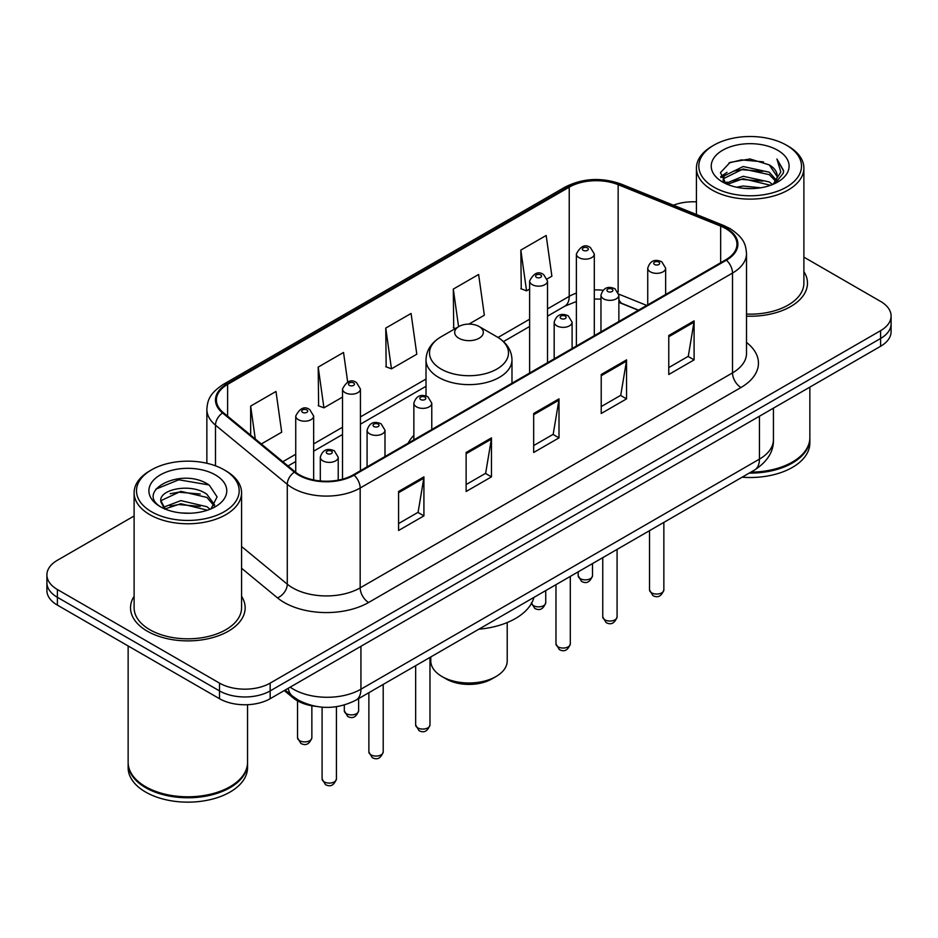 <?xml version="1.0" encoding="UTF-8"?>
<svg xmlns="http://www.w3.org/2000/svg" width="938" height="938" viewBox="0 0 938 938"><rect width="100%" height="100%" fill="white"/><g stroke="black" fill="none" stroke-linecap="round" stroke-linejoin="round"><path stroke-width="1.41" d="M413.857 435.338A63.28 36.535 0 0 0 408.194 443.135M638.356 310.255L619.948 302.81A47.768 27.577 0 0 0 618.869 302.388M315.414 706.302A35.82 20.683 180 0 1 293.184 697.895L284.284 690.556M134.111 515.982L57.394 560.267A35.82 20.683 0 0 0 46.9 574.888L46.9 590.494A35.82 20.683 0 0 0 57.394 605.116L219.504 698.704A35.82 20.683 0 0 0 270.167 698.704L880.606 346.274A35.82 20.683 0 0 0 891.1 331.642L891.1 323.845A35.82 20.683 0 0 1 880.606 338.466A35.82 20.683 0 0 0 891.1 323.845L891.1 316.047A35.82 20.683 0 0 0 880.606 301.426L803.889 257.129M46.9 574.888A35.82 20.683 0 0 0 57.394 589.521L219.504 683.11A35.82 20.683 0 0 0 270.167 683.11L270.167 690.907L880.606 338.466L270.167 690.907A35.82 20.683 0 0 1 219.504 690.907A35.82 20.683 0 0 0 270.167 690.907L270.167 698.704M57.394 589.521L57.394 597.318L219.504 690.907L57.394 597.318A35.82 20.683 0 0 1 46.9 582.686A35.82 20.683 0 0 0 57.394 597.318L57.394 605.116M134.111 596.287A57.312 33.088 0 0 0 130.523 607.801A57.312 33.088 0 0 0 147.313 631.192A57.312 33.088 0 0 0 209.772 638.368A57.312 33.088 0 0 0 245.158 607.801A57.312 33.088 0 0 0 241.57 596.287A57.312 33.088 0 0 1 245.158 607.801A57.312 33.088 0 0 1 209.772 638.368A57.312 33.088 0 0 1 147.313 631.192A57.312 33.088 0 0 1 130.523 607.801A57.312 33.088 0 0 1 134.111 596.287M725.754 228.591A38.212 22.055 180 0 1 736.951 244.197A38.212 22.055 180 0 1 725.754 259.791L353.415 474.769A38.212 22.055 180 0 1 295.095 471.814L223.326 412.638A38.212 22.055 180 0 1 216.408 399.987A38.212 22.055 180 0 1 227.606 384.392L569.225 187.154A38.212 22.055 180 0 1 618.154 184.68L720.654 226.117A38.212 22.055 180 0 1 725.754 228.591M726.434 228.204A39.162 22.618 0 0 0 721.205 225.671L618.705 184.235A39.162 22.618 0 0 0 568.545 186.768L226.926 384.005A39.162 22.618 0 0 0 222.541 412.954L294.309 472.131A39.162 22.618 0 0 0 354.083 475.156L726.434 260.178A39.162 22.618 0 0 0 726.434 228.204M398.58 491.489L398.58 530.486L423.917 515.865L423.917 476.867L398.58 491.489M398.58 523.568L418.09 512.3L423.812 478.157A9.556 5.511 -120 0 0 423.917 476.867M417.926 512.406L423.917 515.865M466.127 452.491L466.127 491.489L491.453 476.867L491.453 437.87L466.127 452.491M466.127 484.571L485.638 473.303L491.36 439.16A9.556 5.511 -120 0 0 491.453 437.87M485.462 473.409L491.453 476.867M668.771 335.499L668.771 374.497L694.097 359.875L694.097 320.878L668.771 335.499M668.771 367.579L688.281 356.311L693.991 322.168A9.556 5.511 -120 0 0 694.097 320.878M688.105 356.417L694.097 359.875M601.223 374.497L601.223 413.494L626.549 398.873L626.549 359.875L601.223 374.497M601.223 406.576L620.733 395.308L626.443 361.165A9.556 5.511 -120 0 0 626.549 359.875M620.557 395.414L626.549 398.873M533.675 413.494L533.675 452.491L559.001 437.87L559.001 398.873L533.675 413.494M533.675 445.573L553.186 434.306L558.907 400.163A9.556 5.511 -120 0 0 559.001 398.873M553.01 434.411L559.001 437.87M746.507 316.165A57.312 33.088 0 0 0 807.477 283.147A57.312 33.088 0 0 0 803.889 271.633A57.312 33.088 0 0 1 807.477 283.147A57.312 33.088 0 0 1 746.507 316.165M270.167 683.11L880.606 330.668A35.82 20.683 0 0 0 891.1 316.047M696.43 201.858A35.82 20.683 0 0 0 673.437 205.199M261.327 443.967L281.705 432.207L275.983 391.463L250.657 406.084L250.657 435.185M468.941 324.102L484.348 315.215L478.626 274.471L453.3 289.092L453.699 327.854M547.206 278.914L551.884 276.218L546.174 235.473L520.836 250.094L521.247 288.857M347.681 382.012L343.531 352.465L318.205 367.086L318.615 405.849M385.753 328.089L391.463 368.833L416.8 354.212L411.079 313.468L385.753 328.089L386.163 366.852M391.463 368.833L385.753 366.699M455.446 328.499L453.3 327.702M453.3 289.092L458.576 326.694M520.836 250.094L526.558 290.839L529.618 289.08M526.558 290.839L520.836 288.705M318.205 367.086L323.927 407.831L342.511 397.102M323.927 407.831L318.205 405.697M250.657 406.084L255.277 438.984M713.853 187.108A51.344 29.641 0 0 0 786.466 187.108A51.344 29.641 0 0 0 786.466 145.191L788.155 146.164A53.736 31.024 0 0 1 803.889 168.101A53.736 31.024 0 0 1 770.719 196.757A53.736 31.024 0 0 1 712.165 190.039A53.736 31.024 0 0 1 696.43 168.101A53.736 31.024 0 0 1 712.165 146.164L713.853 145.191A51.344 29.641 0 0 0 713.853 187.108M746.507 314.089A53.736 31.024 0 0 0 803.889 283.147L803.889 168.101M750.892 472.142A59.704 34.471 0 0 0 792.375 462.047A59.704 34.471 0 0 0 809.857 437.671L809.857 387.113M750.635 472.283A59.106 34.12 0 0 0 791.953 462.293A59.106 34.12 0 0 0 792.164 462.164M749.204 473.115A59.704 34.471 0 0 0 809.857 438.644A59.704 34.471 0 0 0 809.857 438.163M742.134 477.196A59.704 34.471 0 0 0 809.857 443.029L809.857 438.644M736.588 187.213L743.177 186.029L760.73 187.788M744.303 188.374L752.897 188.573M725.602 183.485L743.177 176.285L769.242 181.937L772.549 184.54M727.278 184.329L743.177 178.724L770.555 185.29M723.421 181.48L724.089 175.934L743.177 166.53L769.242 172.193L776.218 179.955M723.268 180.788L724.089 178.361L743.177 168.969L769.242 174.632L775.597 181.116M772.689 184.481A26.991 15.583 0 0 0 777.156 175.898A26.991 15.583 0 0 0 769.242 164.877L777.133 176.485M777.696 150.256A38.939 22.477 0 0 0 722.635 150.256A38.939 22.477 0 0 0 722.635 182.042A38.939 22.477 0 0 0 777.696 182.042A38.939 22.477 0 0 0 777.696 150.256M769.242 164.877L750.013 158.968L730.081 162.403L720.466 172.615L725.93 183.742M775.327 183.297L783.359 173.038L783.617 170.622L776.922 159.026L780.826 171.994L773.123 184.305M788.155 146.164L786.466 145.191A51.344 29.641 0 0 0 713.853 145.191M776.922 159.026L783.605 171.091M728.99 162.931L741.501 159.882L763.509 161.887M720.959 177.61L724.793 174.761M733.434 171.173L741.501 169.637L762.7 171.396M733.434 180.917L741.501 179.381L762.7 181.14M720.654 176.684L727.056 172.322M725.121 183.098L727.056 182.078M430.788 656.94L430.788 660.938A38.212 22.055 0 0 0 441.986 676.533L446.207 678.971A32.244 18.608 0 0 0 491.793 678.971L496.014 676.533A38.212 22.055 0 0 0 507.212 660.938L507.212 622.551M446.207 678.971L441.986 676.533A38.212 22.055 0 0 0 496.014 676.533M458.87 338.231A14.328 8.278 0 0 0 479.13 338.231A14.328 8.278 0 0 0 479.13 326.53L496.917 336.801A39.49 22.793 0 0 0 496.917 336.801A39.49 22.793 0 0 1 496.917 369.044A39.49 22.793 0 0 1 441.083 369.044A39.49 22.793 0 0 1 441.071 336.801C431.351 342.569 426.333 350.249 426.016 359.817A42.984 24.822 0 0 0 438.609 377.357A42.984 24.822 0 0 0 485.45 382.739A42.984 24.822 0 0 0 511.984 359.817C511.667 350.249 506.649 342.569 496.929 336.801L479.13 326.53A14.328 8.278 0 0 0 458.87 326.53A14.328 8.278 0 0 0 458.87 338.231M478.849 629.199A65.672 37.919 0 0 0 533.933 597.4M151.534 511.761A51.344 29.641 0 0 0 224.147 511.761A51.344 29.641 0 0 0 224.147 469.844L225.835 470.817A53.736 31.024 0 0 1 241.57 492.755A53.736 31.024 0 0 1 208.4 521.411A53.736 31.024 0 0 1 149.846 514.692A53.736 31.024 0 0 1 134.111 492.755A53.736 31.024 0 0 1 149.846 470.817L151.534 469.844A51.344 29.641 0 0 0 151.534 511.761M134.111 492.755L134.111 607.801A53.736 31.024 0 0 0 149.846 629.726A53.736 31.024 0 0 0 208.4 636.456A53.736 31.024 0 0 0 241.57 607.801L241.57 492.755M229.845 786.818A59.106 34.12 0 0 1 229.634 786.947A59.106 34.12 0 0 1 146.047 786.947L145.625 786.701A59.704 34.471 0 0 0 230.056 786.701A59.704 34.471 0 0 0 247.538 762.324L247.538 704.708M128.143 762.817A59.704 34.471 0 0 0 128.143 763.298A59.704 34.471 0 0 0 145.625 787.674A59.704 34.471 0 0 0 210.687 795.143A59.704 34.471 0 0 0 247.538 763.298A59.704 34.471 0 0 0 247.538 762.817M128.143 763.298L128.143 767.683A59.704 34.471 0 0 0 145.625 792.059A59.704 34.471 0 0 0 210.687 799.528A59.704 34.471 0 0 0 247.538 767.683L247.538 763.298M181.315 512.957L190.414 513.227M163.47 507.247L180.858 500.622L206.923 506.719L210.089 509.252M165.065 508.924L180.858 503.718L207.497 510.202M160.844 500.716L165.311 509.135M160.902 501.549C157.994 489.53 190.93 482.39 206.923 494.338L214.685 505.043M161.019 502.287L161.77 500.282L180.858 491.336L206.923 497.433L214.075 505.852M211.003 508.865L217.1 496.894L209.385 485.263C182.078 465.635 133.524 491.5 161.559 507.376L161.699 507.458M215.365 474.909A38.939 22.477 0 0 0 160.304 474.909A38.939 22.477 0 0 0 160.304 506.696A38.939 22.477 0 0 0 215.365 506.696A38.939 22.477 0 0 0 215.365 474.909M164.678 509.146L160.961 501.994M128.143 645.954L128.143 762.324A59.704 34.471 0 0 0 145.625 786.701L146.047 786.947M225.835 470.817L224.147 469.844A51.344 29.641 0 0 0 151.534 469.844M155.872 489.167L178.724 479.787L208.857 484.911M170.153 493.728L178.724 492.169L200.24 494.021M170.153 506.11L178.724 504.55L200.24 506.403M293.184 696.664L293.184 697.895M290.17 687.155A47.768 27.577 0 0 0 293.383 689.207A47.768 27.577 0 0 0 360.931 689.207L759.452 459.116A47.768 27.577 0 0 0 773.44 439.617C773.791 451.471 767.472 461.613 754.504 470.055L355.983 700.135A23.884 13.789 60 0 0 360.931 689.207L360.931 646.305M759.452 416.226L759.452 459.116A23.884 13.789 60 0 1 754.504 470.055M288.236 688.269A23.884 15.969 129.5 0 0 292.398 696.043L285.14 690.063M880.606 346.274L880.606 330.668M219.504 698.704L219.504 683.11M746.507 342.452A59.704 34.471 180 0 1 740.961 387.511L368.611 602.477A11.936 6.894 60 0 1 360.169 587.856L732.519 372.89A47.768 27.577 0 0 0 746.507 353.392L746.507 253.553A47.768 27.577 180 0 1 732.519 273.052A11.936 6.894 -120 0 0 726.434 260.178M368.611 602.477A59.704 34.471 180 0 1 284.179 602.477A59.704 34.471 180 0 1 277.484 597.881L241.57 568.264M294.309 472.131A11.936 7.985 129.5 0 0 287.274 484.336L287.274 584.175A47.768 27.577 0 0 0 292.621 587.856A47.768 27.577 0 0 0 360.169 587.856L360.169 488.018A47.768 27.577 180 0 1 287.274 484.336L215.494 425.16A47.768 27.577 180 0 1 206.864 409.343L206.864 463.266M746.507 253.553C745.733 245.346 744.971 238.522 730.045 228.591L723.761 225.542A11.936 5.593 112 0 0 721.205 225.671M723.761 225.542L621.261 184.106C601.481 177.106 582.709 178.126 564.946 187.154A11.936 6.894 60 0 1 568.545 186.768M226.926 384.005A11.936 6.894 -120 0 0 223.326 384.381C208.846 393.878 207.521 401.03 206.864 409.343M222.541 412.954A11.936 7.985 129.5 0 0 215.494 425.16L215.494 465.823M621.261 184.106A11.936 5.593 112 0 0 618.705 184.235M354.083 475.156A11.936 6.894 60 0 1 360.169 488.018L732.519 273.052L732.519 372.89A11.936 6.894 60 0 0 740.961 387.511M241.57 546.502L287.274 584.175A11.936 7.985 -50.5 0 1 277.484 597.881M227.606 384.392L227.606 416.167M720.654 226.117L720.654 262.734M618.154 184.68L618.154 292.105M646.716 305.425L618.799 294.133M602.982 290.241A38.212 22.055 0 0 0 594.305 289.924M576.389 293.102A38.212 22.055 0 0 0 569.225 296.349L547.522 308.883M569.225 187.154L569.225 296.349A21.492 12.405 60 0 1 564.77 306.187L547.522 316.153M529.618 319.213L498.031 337.457M426.016 379.034L360.426 416.906M342.511 427.236L313.655 443.909M295.74 454.25L282.83 461.707M638.532 310.15L622.433 303.642A21.492 10.06 -68 0 1 618.869 299.175M533.675 414.725L558.907 400.163M601.223 375.728L626.443 361.165M668.771 336.73L693.991 322.168M466.127 453.722L491.36 439.16M398.58 492.72L423.812 478.157M663.858 589.908C661.501 596.357 657.831 598.233 652.86 595.571L649.53 589.908A7.164 4.139 0 0 0 651.629 592.839A7.164 4.139 0 0 0 659.437 593.731A7.164 4.139 0 0 0 663.858 589.908L663.858 522.384M650.362 271.832A8.958 5.171 180 0 1 647.736 268.174C650.022 260.834 654.712 258.7 661.794 261.784L665.652 268.174A8.958 5.171 180 0 1 660.118 272.958A8.958 5.171 180 0 1 650.362 271.832M658.804 262.089A2.99 1.724 0 0 0 654.583 262.089A2.99 1.724 0 0 0 654.583 264.516A2.99 1.724 0 0 0 658.804 264.516A2.99 1.724 0 0 0 658.804 262.089M617.087 616.911C614.718 623.36 611.06 625.247 606.089 622.574L602.759 616.911A7.164 4.139 0 0 0 604.858 619.842A7.164 4.139 0 0 0 612.655 620.733A7.164 4.139 0 0 0 617.087 616.911L617.087 549.387M603.58 298.835A8.958 5.171 180 0 1 600.965 295.177C603.251 287.837 607.93 285.703 615.011 288.798L618.869 295.177A8.958 5.171 180 0 1 613.346 299.961A8.958 5.171 180 0 1 603.58 298.835M612.033 289.092A2.99 1.724 0 0 0 607.812 289.092A2.99 1.724 0 0 0 607.812 291.53A2.99 1.724 0 0 0 612.033 291.53A2.99 1.724 0 0 0 612.033 289.092M570.304 643.925C567.947 650.362 564.277 652.25 559.318 649.577L555.976 643.925A7.164 4.139 0 0 0 558.075 646.845A7.164 4.139 0 0 0 565.884 647.736A7.164 4.139 0 0 0 570.304 643.925L570.304 576.401M556.809 325.849A8.958 5.171 180 0 1 554.182 322.191C556.48 314.84 561.159 312.706 568.24 315.801L572.098 322.191A8.958 5.171 180 0 1 566.564 326.963A8.958 5.171 180 0 1 556.809 325.849M565.251 316.094A2.99 1.724 0 0 0 561.03 316.094A2.99 1.724 0 0 0 561.03 318.533A2.99 1.724 0 0 0 565.251 318.533A2.99 1.724 0 0 0 565.251 316.094M429.979 724.933C427.622 731.382 423.953 733.27 418.981 730.596L415.651 724.933A7.164 4.139 0 0 0 417.75 727.865A7.164 4.139 0 0 0 425.559 728.756A7.164 4.139 0 0 0 429.979 724.933L429.979 657.409M416.484 406.858A8.958 5.171 180 0 1 413.857 403.199C416.144 395.859 420.834 393.726 427.916 396.821L431.773 403.199A8.958 5.171 180 0 1 426.239 407.983A8.958 5.171 180 0 1 416.484 406.858M424.926 397.114A2.99 1.724 0 0 0 420.705 397.114A2.99 1.724 0 0 0 420.705 399.553A2.99 1.724 0 0 0 424.926 399.553A2.99 1.724 0 0 0 424.926 397.114M383.208 751.948C380.84 758.385 377.182 760.272 372.21 757.599L368.88 751.948A7.164 4.139 0 0 0 370.979 754.867A7.164 4.139 0 0 0 378.776 755.758A7.164 4.139 0 0 0 383.208 751.948L383.208 684.423M369.713 433.872A8.958 5.171 180 0 1 367.086 430.214C369.373 422.862 374.063 420.728 381.133 423.824L384.99 430.214A8.958 5.171 180 0 1 379.468 434.986A8.958 5.171 180 0 1 369.713 433.872M378.155 424.117A2.99 1.724 0 0 0 373.934 424.117A2.99 1.724 0 0 0 373.934 426.556A2.99 1.724 0 0 0 378.155 426.556A2.99 1.724 0 0 0 378.155 424.117M336.425 778.95C334.069 785.387 330.411 787.275 325.439 784.602L322.097 778.95A7.164 4.139 0 0 0 324.196 781.87A7.164 4.139 0 0 0 332.005 782.773A7.164 4.139 0 0 0 336.425 778.95L336.425 706.701M322.93 460.875A8.958 5.171 180 0 1 320.304 457.216C322.602 449.865 327.28 447.743 334.362 450.826L338.219 457.216A8.958 5.171 180 0 1 332.697 461.988A8.958 5.171 180 0 1 322.93 460.875M331.372 451.119A2.99 1.724 0 0 0 327.151 451.119A2.99 1.724 0 0 0 327.151 453.558A2.99 1.724 0 0 0 331.372 453.558A2.99 1.724 0 0 0 331.372 451.119M580.282 578.652A7.164 4.139 0 0 0 588.091 579.543A7.164 4.139 0 0 0 592.511 575.721C590.154 582.17 586.485 584.057 581.513 581.384L578.183 575.721A7.164 4.139 0 0 0 580.282 578.652M594.305 335.687L594.305 253.987A8.958 5.171 180 0 1 588.771 258.771A8.958 5.171 180 0 1 579.016 257.645A8.958 5.171 180 0 1 576.389 253.987L576.389 346.028M583.237 250.34A2.99 1.724 0 0 0 587.458 250.34A2.99 1.724 0 0 0 587.458 247.902A2.99 1.724 0 0 0 583.237 247.902A2.99 1.724 0 0 0 583.237 250.34M531.494 603.369A7.164 4.139 0 0 0 533.511 605.655A7.164 4.139 0 0 0 541.32 606.546A7.164 4.139 0 0 0 545.74 602.724C543.372 609.172 539.713 611.06 534.742 608.387L531.412 602.724M547.522 362.689L547.522 281.001A8.958 5.171 180 0 1 542 285.773A8.958 5.171 180 0 1 532.245 284.648A8.958 5.171 180 0 1 529.618 281.001L529.618 373.031M536.466 277.343A2.99 1.724 0 0 0 540.687 277.343A2.99 1.724 0 0 0 540.687 274.904A2.99 1.724 0 0 0 536.466 274.904A2.99 1.724 0 0 0 536.466 277.343M346.403 713.677A7.164 4.139 0 0 0 354.212 714.568A7.164 4.139 0 0 0 358.633 710.746C356.276 717.195 352.606 719.083 347.646 716.409L344.305 710.746A7.164 4.139 0 0 0 346.403 713.677M360.426 470.712L360.426 389.024A8.958 5.171 180 0 1 354.892 393.796A8.958 5.171 180 0 1 345.137 392.67A8.958 5.171 180 0 1 342.511 389.024L342.511 479.166M349.358 385.366A2.99 1.724 0 0 0 353.579 385.366A2.99 1.724 0 0 0 353.579 382.927A2.99 1.724 0 0 0 349.358 382.927A2.99 1.724 0 0 0 349.358 385.366M299.632 740.68A7.164 4.139 0 0 0 307.441 741.583A7.164 4.139 0 0 0 311.862 737.76C309.505 744.197 305.835 746.085 300.864 743.412L297.534 737.76A7.164 4.139 0 0 0 299.632 740.68M313.655 479.963L313.655 416.026A8.958 5.171 180 0 1 308.121 420.799A8.958 5.171 180 0 1 298.366 419.685A8.958 5.171 180 0 1 295.74 416.026L295.74 472.33M302.587 412.368A2.99 1.724 0 0 0 306.808 412.368A2.99 1.724 0 0 0 306.808 409.929A2.99 1.724 0 0 0 302.587 409.929A2.99 1.724 0 0 0 302.587 412.368M355.983 700.135C336.765 709.796 317.548 709.796 298.331 700.135L292.398 696.043M773.44 439.617L773.44 408.147M564.946 187.154L223.326 384.381M622.433 303.642L618.869 302.353M600.965 299.116L594.305 298.999M576.389 301.52L564.77 306.187M529.618 326.483L503.471 341.584M426.016 386.304L360.426 424.175M342.511 434.505L313.655 451.178M295.74 461.519L288.013 465.975M723.163 181.198L723.163 179.568M696.43 214.485L696.43 168.101M511.984 383.208L511.984 359.817M426.016 395.988L426.016 359.817M458.87 326.53L441.071 336.801M649.53 589.908L649.53 530.662M647.736 304.838L647.736 268.174M665.652 294.497L665.652 268.174M602.759 616.911L602.759 557.664M600.965 331.841L600.965 295.177M618.869 321.5L618.869 295.177M555.976 643.925L555.976 584.667M554.182 358.844L554.182 322.191M572.098 348.502L572.098 322.191M415.651 724.933L415.651 665.687M413.857 439.863L413.857 403.199M431.773 429.522L431.773 403.199M368.88 751.948L368.88 692.69M367.086 466.866L367.086 430.214M384.99 456.525L384.99 430.214M322.097 778.95L322.097 707.182M320.304 480.948L320.304 457.216M338.219 480.139L338.219 457.216M592.511 575.721L592.511 563.574M594.305 253.987L590.448 247.597C585.253 243.857 580.563 245.979 576.389 253.987M578.183 575.721L578.183 571.852M545.74 602.724L545.74 590.577M547.522 281.001L543.665 274.611C538.471 270.859 533.792 272.981 529.618 281.001M358.633 710.746L358.633 698.599M360.426 389.024L356.569 382.634C351.375 378.882 346.685 381.004 342.511 389.024M344.305 710.746L344.305 705.024M311.862 737.76L311.862 705.775M313.655 416.026L309.786 409.636C304.592 405.884 299.914 408.018 295.74 416.026M297.534 737.76L297.534 700.838"/></g></svg>
